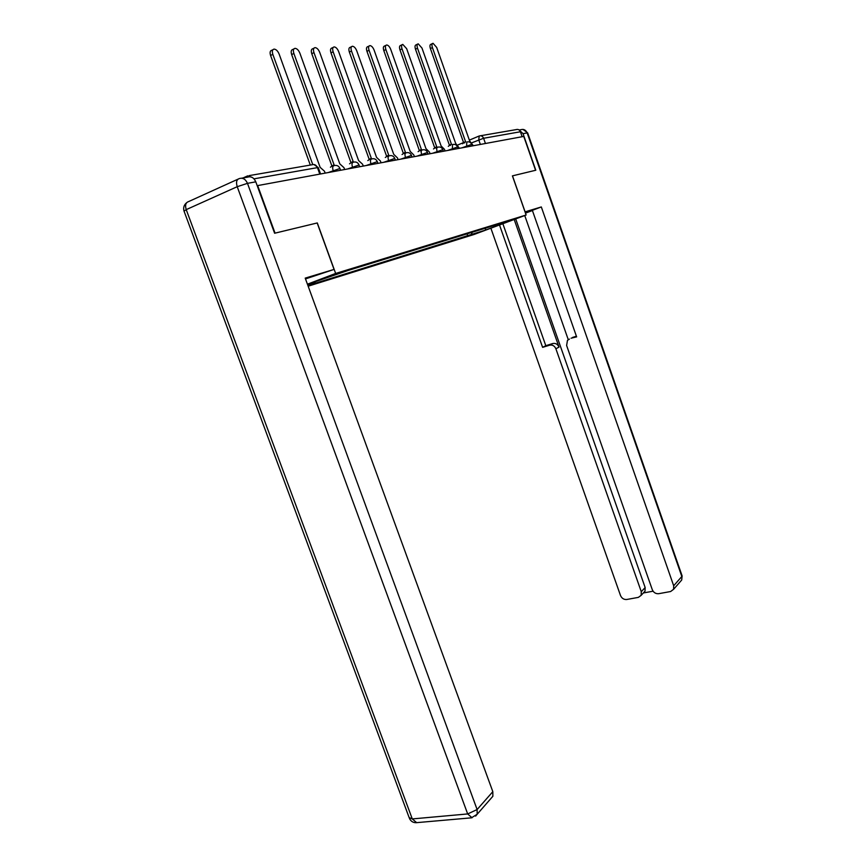 <?xml version="1.0" encoding="UTF-8"?>
<svg xmlns="http://www.w3.org/2000/svg" width="866" height="866" viewBox="0 0 866 866"><rect width="100%" height="100%" fill="white"/><g stroke="black" fill="none" stroke-linecap="round" stroke-linejoin="round"><path stroke-width="1.3" d="M308.166 286.202L474.059 234.48L526.127 215.017L335.651 273.45L317.302 222.941L275.063 233.138L257.657 185.595L523.757 136.417L535.578 170.288L512.412 175.874L526.127 215.017M480.533 135.746L516.212 129.597C518.106 129.045 519.503 129.77 520.412 131.762L483.596 138.268L472.067 142.684M522.144 136.72L520.412 131.762M252.266 177.465L247.644 175.874L243.086 177.941M307.495 284.351L348.262 270.409L500.905 223.428L510.994 220.57L485.447 230.118L471.342 234.502L472.208 232.261M315.376 281.353L314.78 283.128L310.753 284.654L471.342 234.502M314.78 283.128L307.831 285.282M307.43 284.189L335.651 273.45M241.614 178.19L247.622 177.151C251.129 176.069 253.857 177.627 255.795 181.838L274.609 233.246L317.302 222.941M467.066 233.852L467.77 235.833M485.512 228.169L485.447 230.118M325.161 173.124L324.479 171.219L320.139 167.355L279.133 54.082C277.824 50.975 276.146 49.319 274.111 49.102C272.325 49.503 271.902 51.246 272.822 54.342L312.767 164.572M310.309 165.081L270.582 55.489C269.662 52.404 270.084 50.65 271.87 50.25L272.887 49.73M344.646 169.519L343.975 167.658L339.808 163.869L299.885 53.205C298.608 50.174 297.006 48.55 295.057 48.334C293.358 48.723 292.957 50.434 293.866 53.454L334.103 164.886L332.663 166.218M330.422 167.203L333.323 165.179M331.84 165.828L291.658 54.58C290.749 51.559 291.149 49.849 292.849 49.459L293.92 48.907M363.265 166.077L362.605 164.259L358.589 160.546L319.706 52.361C318.461 49.405 316.913 47.814 315.051 47.608C313.427 47.987 313.07 49.654 313.957 52.61L353.144 161.509L351.769 162.851M349.539 163.826L352.408 161.78M350.903 162.44L311.771 53.703C310.883 50.748 311.251 49.091 312.875 48.702L314.001 48.139M305.503 278.917L334.049 269.423L305.211 278.116L492.819 791.665L492.862 796.276L491.184 798.203M317.173 222.973L334.049 269.423M525.023 211.867L541.315 206.952L673.683 585.773L681.823 576.496L527.156 132.909L523.042 133.645L535.805 170.234L512.488 175.852L525.099 211.834M525.229 212.462L529.039 211.401L525.446 213.068M532.417 210.525L525.467 213.133M571.084 338.205L576.637 336.874L532.341 210.319L541.315 206.952M514.188 219.477L559.014 347.093L555.885 348.771L641.284 591.727L645.148 587.549L645.008 591.153L643.633 592.647M555.885 348.771C554.554 345.848 552.465 344.657 549.629 345.198L552.789 343.531C555.615 342.99 557.693 344.17 559.014 347.093M499.498 224.965L542.614 347.353L549.629 345.198M490.87 228.191L620.511 595.537C621.81 598.384 623.888 599.694 626.746 599.488L638.361 597.378L641.143 595.353L641.284 591.727M569.438 339.093L567.457 340.37L566.624 345.491L652.293 589.703C653.603 592.582 655.735 593.914 658.68 593.697L670.63 591.521L673.575 589.313L673.683 585.773M643.33 592.972L653.072 591.197M523.042 133.645L519.373 130.192M515.681 218.914L645.148 587.549M568.258 339.667L524.742 215.526M572.523 337.437L576.41 336.246M502.854 223.709L545.797 345.686L552.789 343.531M545.797 345.686L542.614 347.353M381.051 162.797L380.423 161.011L376.548 157.374L338.638 51.559C337.426 48.669 335.932 47.121 334.157 46.905C332.609 47.273 332.273 48.907 333.139 51.798L371.33 158.294L370.02 159.636M367.823 160.589L370.659 158.543M369.132 159.203L330.974 52.869C330.108 49.979 330.455 48.355 332.003 47.987L333.183 47.403M398.079 159.647L397.462 157.904L393.727 154.332L356.749 50.802C355.569 47.966 354.14 46.45 352.43 46.244C350.957 46.602 350.633 48.193 351.488 51.018L388.737 155.209L387.481 156.562M385.316 157.493L388.098 155.447M386.572 156.107L349.355 52.068C348.5 49.254 348.825 47.652 350.308 47.294L351.52 46.699M414.392 156.627L413.786 154.927L410.192 151.42L374.09 50.066C372.943 47.294 371.557 45.801 369.934 45.606C368.515 45.952 368.223 47.511 369.057 50.282L405.407 152.264L404.195 153.618M402.062 154.527L404.812 152.481M403.264 153.141L366.946 51.31C366.112 48.539 366.405 46.991 367.834 46.634L369.078 46.028M430.034 153.737L429.449 152.07L425.964 148.627L390.718 49.362C389.603 46.645 388.26 45.194 386.691 44.989C385.338 45.335 385.067 46.861 385.879 49.568L421.385 149.439L420.226 150.781M418.116 151.68L420.822 149.645M419.263 150.305L383.8 50.574C382.989 47.868 383.259 46.342 384.623 46.006L385.89 45.378M445.048 150.965L444.475 149.331L441.108 145.953L406.663 48.691L402.777 44.404C401.478 44.74 401.229 46.234 402.03 48.886L436.702 146.722L435.598 148.064M433.509 148.952L436.172 146.917M434.613 147.577L399.973 49.871C399.172 47.219 399.421 45.736 400.731 45.4L402.03 44.772M459.467 148.303L455.646 143.377L421.969 48.041L418.213 43.841C416.968 44.166 416.73 45.627 417.52 48.225L451.413 144.124L450.352 145.456M448.296 146.332L450.915 144.297M449.357 144.958L415.485 49.2C414.706 46.602 414.944 45.14 416.189 44.816L417.509 44.177M473.323 145.737L469.621 140.898L436.68 47.424L433.043 43.3C431.853 43.614 431.636 45.054 432.405 47.598L465.551 141.623L464.533 142.955M462.509 143.799L465.085 141.786M463.516 142.446L430.402 48.55C429.633 46.006 429.85 44.577 431.041 44.253L432.383 43.614M471.689 144.384L461.816 147.869M466.622 146.982L466.785 142.002M457.54 146.971L447.473 150.522M452.344 149.623L452.528 144.535M442.807 149.666L432.524 153.282M437.471 152.373L437.103 151.344C436.399 149.006 436.594 147.621 437.698 147.177M427.458 152.47L416.957 156.161M421.969 155.231L421.59 154.191C420.876 151.799 421.093 150.381 422.24 149.926M411.458 155.404L400.72 159.16M405.797 158.218L405.418 157.157C404.682 154.711 404.92 153.26 406.111 152.795M394.744 158.456L383.768 162.288M388.921 161.336L388.531 160.253C387.784 157.753 388.033 156.27 389.289 155.783M377.295 161.65L366.069 165.558M371.287 164.594L370.886 163.49C370.118 160.935 370.399 159.409 371.709 158.911M359.044 164.995L347.547 168.989M352.841 168.004L352.43 166.867C351.65 164.259 351.942 162.7 353.317 162.18M339.927 168.491L328.149 172.572M333.529 171.576L333.107 170.407C332.306 167.744 332.631 166.142 334.06 165.601M480.359 144.438L478.746 139.881L479.212 135.973C481.182 135.399 482.633 136.157 483.596 138.268L485.436 143.507M458.006 144.903L462.823 142.879M469.34 140.13L478.887 136.114M249.213 175.603L312.28 164.735C314.52 164.053 316.242 165.016 317.443 167.625L253.976 178.84M318.298 167.712L317.443 167.625L319.792 174.109M272.822 54.342L270.582 55.489M293.866 53.454L291.658 54.58M313.957 52.61L311.771 53.703M416.665 822.646L412.281 818.933L409.142 817.58L184.057 211.174L186.222 209.626L412.281 818.933L467.672 813.943L237.219 186.699L186.222 209.626C184.934 205.285 185.67 202.622 188.431 201.659L237.955 179.186M255.795 181.838L247.481 183.343L477.112 809.548L492.819 791.665M475.64 816.097L477.177 814.246L477.112 809.548L467.672 813.943L472.057 817.764M247.481 183.343C245.522 179.089 242.783 177.508 239.254 178.602C236.57 179.533 235.888 182.228 237.219 186.699L247.481 183.343M519.135 129.997L520.888 129.694C523.714 128.872 525.803 129.943 527.156 132.909L527.686 132.953M673.575 589.313L681.715 579.993L682.116 575.89L681.715 579.993L680.34 581.584M522.934 129.38L527.665 132.888L682.04 575.663M333.139 51.798L330.974 52.869M351.488 51.018L349.355 52.068M369.057 50.282L366.946 51.31M385.879 49.568L383.8 50.574M402.03 48.886L399.973 49.871M417.52 48.225L415.485 49.2M432.405 47.598L430.402 48.55M340.576 170.277L339.894 168.372C338.768 165.926 336.896 164.984 334.276 165.579M359.671 166.748L359 164.886C357.896 162.483 356.067 161.574 353.512 162.159M377.912 163.371L377.262 161.552C376.18 159.203 374.393 158.316 371.893 158.889M395.351 160.145L394.723 158.37C393.662 156.064 391.908 155.198 389.462 155.761M412.054 157.06L411.426 155.317C410.397 153.055 408.676 152.21 406.273 152.773M428.042 154.105L427.436 152.394C426.418 150.186 424.741 149.353 422.392 149.905M443.381 151.279L442.786 149.591C441.79 147.426 440.145 146.614 437.839 147.166M458.103 148.551L457.519 146.906C456.544 144.774 454.931 143.983 452.658 144.525M472.241 145.943L471.667 144.319C470.714 142.23 469.123 141.461 466.904 141.992M320.561 173.969L318.255 167.582L313.903 164.486M492.862 796.276L477.177 814.246L471.429 817.829L416.081 822.7C412.995 822.7 410.765 821.239 409.401 818.316M186.591 202.763C183.993 204.939 183.127 207.656 183.982 210.925M641.143 595.353L645.008 591.153"/></g></svg>
